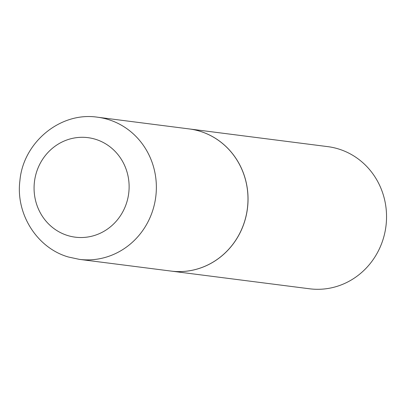<?xml version="1.0" encoding="UTF-8"?>
<svg xmlns="http://www.w3.org/2000/svg" width="406" height="406" viewBox="0 0 406 406"><rect width="100%" height="100%" fill="white"/><g stroke="black" fill="none" stroke-linecap="round" stroke-linejoin="round"><path stroke-width="0.61" d="M189.176 128.925A71.654 67.832 97.3 0 1 199.813 131.214A71.654 67.832 97.3 0 1 246.432 214.272A71.654 67.832 97.3 0 1 171.007 271.076L79.383 259.368A71.654 67.832 97.3 0 0 154.808 202.564A71.654 67.832 97.3 0 0 108.194 119.501A71.654 67.832 97.3 0 0 97.552 117.212L189.176 128.925M189.201 128.925A71.654 67.832 97.3 0 1 189.232 128.93A71.654 67.832 97.3 0 1 199.874 131.219A71.654 67.832 97.3 0 1 246.488 214.282A71.654 67.832 97.3 0 1 171.063 271.086A71.654 67.832 97.3 0 1 171.038 271.081M189.232 128.93L327.738 146.632A71.654 67.832 97.3 0 1 338.376 148.921A71.654 67.832 97.3 0 1 384.989 231.983A71.654 67.832 97.3 0 1 309.57 288.788L171.063 271.086M67.787 235.566A50.161 47.482 97.3 0 1 36.119 173.514A50.161 47.482 97.3 0 1 95.405 139.258A50.161 47.482 97.3 0 1 127.073 201.31A50.161 47.482 97.3 0 1 67.787 235.566M97.552 117.212C60.377 111.488 23.183 142.41 19.909 180.675C15.55 213.835 36.916 248.02 68.381 256.998L79.383 259.368"/></g></svg>
